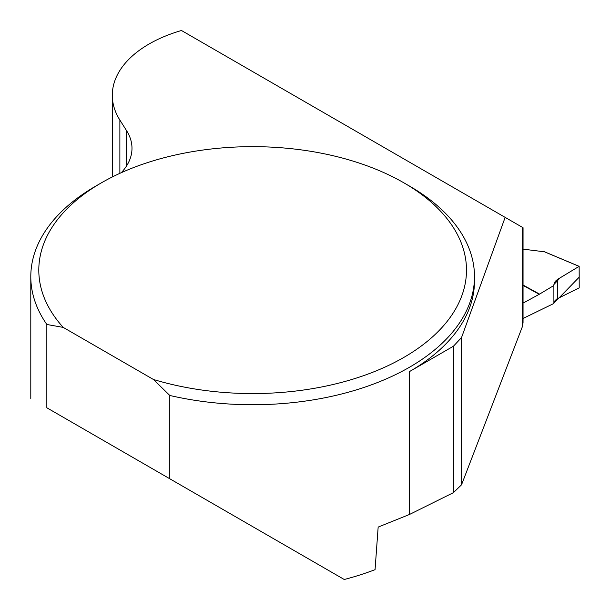 <?xml version="1.0" encoding="UTF-8"?>
<svg xmlns="http://www.w3.org/2000/svg" width="610" height="610" viewBox="0 0 610 610"><rect width="100%" height="100%" fill="white"/><g stroke="black" fill="none" stroke-linecap="round" stroke-linejoin="round"><path stroke-width="0.91" d="M121.283 172.691A88.74 51.232 0 0 0 131.989 148.299A88.74 51.232 0 0 0 126.636 130.776L119.873 120.048A125.523 72.468 180 0 1 112.301 95.259A125.523 72.468 180 0 1 181.475 30.5L505.149 217.373L461.534 337.574L461.534 484.797L453.443 492.644L409.516 514.459L378.162 527.078L375.058 569.671A221.849 128.085 180 0 1 344.261 579.5L169.801 478.781L169.801 395.471A221.849 128.085 0 0 0 474.496 276.65A221.849 128.085 0 0 0 409.516 186.088L403.858 182.817A213.843 123.456 180 0 1 424.941 343.239A213.843 123.456 180 0 1 153.438 379.481L63.211 327.395L46.84 324.482L46.84 407.785L169.801 478.781M461.534 484.797L522.29 326.884L523.044 322.873M453.443 492.644L453.443 346.213L409.516 371.566A221.849 128.085 0 0 0 474.496 281.004L474.496 276.65M522.29 326.884L522.29 227.271L505.149 217.373M522.29 227.271L523.044 227.705L523.044 322.698M63.211 327.395A213.843 123.456 180 0 1 101.435 182.817L95.77 186.088A221.849 128.085 0 0 0 30.797 276.65A221.849 128.085 0 0 0 46.84 324.482M50.592 409.958A221.849 128.085 180 0 1 50.592 409.95L46.84 407.785M453.443 346.213L461.534 337.574M169.801 395.471L153.438 379.481M101.435 182.817A213.843 123.456 180 0 1 403.858 182.817M544.234 251.663L579.149 266.334L579.203 287.867L556.678 299.045L554.414 301.294L553.895 303.46L523.044 318.473M553.895 303.46L553.88 285.495L539.248 294.302L523.044 285.404M523.044 302.461L523.662 302.796L539.248 294.302M523.662 302.796L523.044 302.812M523.044 249.139L544.455 251.8M553.903 303.178L553.895 284.565L553.903 303.178L579.203 277.169L579.149 266.334L560.148 277.825L553.895 284.565L555.169 281.408L557.609 279.372L557.616 298.526M579.157 266.334L557.609 279.372M553.895 284.565L553.88 285.495M119.873 173.339L119.873 120.048M409.516 514.459L409.516 371.566M126.636 165.821L126.636 130.776M523.044 285.03L539.583 294.111M579.065 266.349L543.998 251.61M112.301 176.961L112.301 95.259M30.797 398.521L30.797 276.65"/></g></svg>
